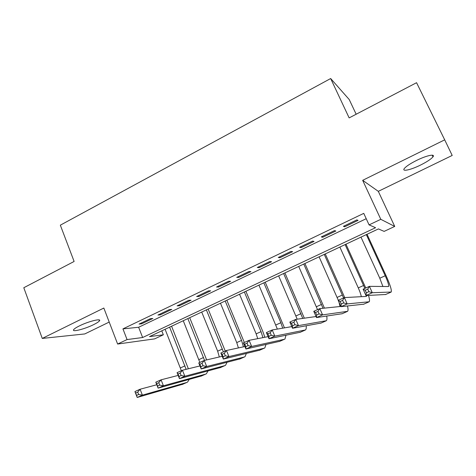 <?xml version="1.0" encoding="UTF-8"?>
<svg xmlns="http://www.w3.org/2000/svg" width="476" height="476" viewBox="0 0 476 476"><rect width="100%" height="100%" fill="white"/><g stroke="black" fill="none" stroke-linecap="round" stroke-linejoin="round"><path stroke-width="0.71" d="M93.558 324.668C96.676 323.133 98.615 321.883 99.395 320.925C102.001 318.022 88.59 321.288 79.45 325.876C76.386 327.399 74.482 328.624 73.732 329.565C71.227 332.492 84.692 329.106 93.558 324.668M420.385 165.136C426.883 161.894 431.083 159.127 432.981 156.836C435.611 153.54 426.597 155.438 416.69 160.376C410.205 163.637 406.07 166.374 404.267 168.587C401.679 171.925 410.723 169.926 420.385 165.136M163.345 334.795L154.64 338.87L117.626 344.041L127.062 339.572L142.633 337.52L375.576 227.695L369.073 224.886L380.806 219.323L394.729 226.427L384.132 231.39L378.414 228.92L149.482 336.621L163.345 334.795L161.78 330.832M356.161 114.234L349.223 99.538L330.665 78.534L60.333 225.172L74.119 261.461L23.8 287.73L42.263 338.43L84.787 333.938L109.212 322.073M362.664 180.327L378.307 191.34L452.2 155.444L444.703 139.843L362.664 180.327L380.806 219.323M378.307 191.34L394.729 226.427M330.665 78.534L349.146 117.899L416.565 82.699L444.703 139.843M150.351 318.676L139.069 324.073L141.622 323.829L152.838 318.468L150.351 318.676M169.408 309.561L157.931 315.047L160.382 314.862L171.788 309.412L169.408 309.561M188.793 300.285L177.12 305.866L179.458 305.747L191.06 300.201L188.793 300.285M208.518 290.848L196.642 296.53L198.861 296.477L210.672 290.83L208.518 290.848M228.593 281.251L216.509 287.028L218.609 287.04L230.622 281.298L228.593 281.251M249.025 271.475L236.721 277.359L238.696 277.437L250.923 271.594L249.025 271.475M269.821 261.526L257.302 267.518L259.146 267.667L271.588 261.717L269.821 261.526M290.997 251.399L278.246 257.498L279.959 257.718L292.627 251.667L290.997 251.399M312.553 241.088L299.571 247.294L301.147 247.597L314.041 241.433L312.553 241.088M334.515 230.586L321.288 236.911L322.716 237.286L335.854 231.009L334.515 230.586M369.073 224.886L363.759 213.367L122.939 328.88L138.635 327.262L366.222 218.71M356.881 219.882L343.41 226.326L344.689 226.784L358.065 220.394L356.881 219.882M117.626 344.041L103.839 308.043L42.263 338.43M122.939 328.88L127.062 339.572M138.635 327.262L142.633 337.52M344.285 225.91L344.689 226.784M322.329 236.411L322.716 237.286M300.761 246.729L301.147 247.597M279.585 256.856L279.959 257.718M258.777 266.81L259.146 267.667M238.339 276.586L238.696 277.437M218.258 286.195L218.609 287.04M198.522 295.632L198.861 296.477M179.119 304.914L179.458 305.747M160.049 314.035L160.382 314.862M141.301 323.002L141.622 323.829M368.9 291.669L367.746 289.116L365.205 290.253L366.365 292.805L368.9 291.669L372.309 292.722L365.985 295.542L363.111 289.182L369.418 286.356L372.309 292.722L391.207 292.026C391.819 290.146 390.136 284.749 386.149 275.848L367.038 234.269M366.318 234.614L385.221 275.759C387.875 281.691 388.999 285.285 388.583 286.528L369.418 286.356L367.746 289.116M360.981 237.125L379.783 278.204L382.918 286.54M366.365 292.805L365.985 295.542L385.655 294.495M363.111 289.182L365.205 290.253M365.776 287.986L345.975 244.182M345.106 244.593L364.86 288.402M339.858 247.056L358.273 287.885C359.886 291.502 360.897 294.43 361.308 296.679M366.829 295.501L366.383 296.405L344.368 297.589L347.188 303.914L369.197 301.766C369.781 301.058 369.555 298.946 368.507 295.417M343.737 302.909L347.188 303.914L340.989 306.675L338.186 300.368L344.368 297.589L342.607 300.368L340.126 301.481L341.25 304.021L343.737 302.909L342.607 300.368M341.25 304.021L340.989 306.675L363.741 304.188M338.186 300.368L340.126 301.481M344.707 297.571L325.269 253.922M324.257 254.398L343.589 297.94M319.104 256.826L338.329 300.302M339.001 302.195L340.007 306.52M319.093 313.916L317.986 311.393L315.552 312.488L316.653 315.005L319.093 313.916L322.579 314.874L316.504 317.581L313.773 311.322L319.83 308.603L322.579 314.874L347.581 311.328C348.212 310.679 348.194 308.9 347.516 305.991M340.881 306.431L319.83 308.603L317.986 311.393M316.653 315.005L316.504 317.581L342.22 313.708M313.773 311.322L315.552 312.488M324.43 308.127L304.914 263.496M303.771 264.037L323.025 308.269M298.702 266.423L317.522 309.638M294.941 324.697L293.865 322.198L291.479 323.263L292.55 325.762L294.941 324.697L298.47 325.62L292.514 328.267L289.842 322.056L295.78 319.39L298.47 325.62L326.346 320.723C327.012 320.11 327.143 318.563 326.726 316.088M316.046 316.534L295.78 319.39L293.865 322.198M292.55 325.762L292.514 328.267L321.068 323.061M289.842 322.056L291.479 323.263M304.331 318.188L284.904 272.915M283.631 273.51L302.754 318.408M278.644 275.854L297.202 319.188M271.272 335.265L270.225 332.783L267.887 333.831L268.934 336.312L271.272 335.265L274.836 336.145L269 338.745L266.393 332.575L272.212 329.963L274.836 336.145L305.473 329.951C306.175 329.368 306.413 327.994 306.199 325.828M291.806 326.619L272.212 329.963L270.225 332.783M268.934 336.312L269 338.745L300.291 332.254M266.393 332.575L267.887 333.831M284.464 327.875L265.227 282.167M263.829 282.827L280.864 322.722L282.708 328.172M258.926 285.13L277.359 329.083M248.073 345.624L247.05 343.16L244.759 344.19L245.783 346.653L248.073 345.624L251.667 346.468L245.949 349.015L243.403 342.887L249.109 340.328L251.667 346.468L284.446 339.263L284.969 339.025L285.951 335.288M268.107 336.627L249.109 340.328L247.05 343.16M245.783 346.653L245.949 349.015L279.87 341.286M243.403 342.887L244.759 344.19M264.858 337.264L262.77 331.35L245.878 291.27M244.355 291.99L261.05 331.641L262.93 337.639M239.535 294.251L256.147 333.849L257.748 338.644M225.332 355.78L224.333 353.335L222.084 354.34L223.083 356.786L225.332 355.78L228.956 356.583L223.345 359.082L220.864 353.002L226.457 350.491L228.956 356.583L264.24 348.2L264.811 347.938L266.001 344.511M244.92 346.528L226.457 350.491L224.333 353.335M223.083 356.786L223.345 359.082L259.795 350.163M220.864 353.002L222.084 354.34M244.331 342.47L226.844 300.225M225.202 300.999L241.564 340.411L243.426 346.849M220.465 303.224L236.745 342.583L238.399 347.926M203.032 365.741L202.05 363.313L199.849 364.301L200.824 366.728L203.032 365.741L206.685 366.508L201.181 368.959L198.76 362.914L204.246 360.457L206.685 366.508L244.384 356.982L244.997 356.702L246.354 353.525M222.209 356.304L204.246 360.457L202.05 363.313M200.824 366.728L201.181 368.959L240.065 358.892M198.76 362.914L199.849 364.301M225.255 351.032L208.125 309.031M206.37 309.858L223.399 351.859M201.705 312.048L217.657 351.169L219.317 356.97M181.16 375.505L180.202 373.095L178.042 374.065L178.994 376.474L181.16 375.505L184.837 376.236L179.446 378.64L177.072 372.643L182.457 370.233L184.837 376.236L224.856 365.622L225.517 365.324L227.01 362.343M199.968 365.931L182.457 370.233L180.202 373.095M178.994 376.474L179.446 378.64L220.662 367.478M177.072 372.643L178.042 374.065M206.643 359.904L189.704 317.7M187.841 318.575L204.537 360.386M183.254 320.729L199.849 362.426M159.704 385.09L158.77 382.692L156.652 383.644L157.58 386.036L159.704 385.09L163.411 385.786L158.115 388.142L155.801 382.186L161.078 379.818L163.411 385.786L205.662 374.112L206.358 373.797L207.97 370.988M178.167 375.415L161.078 379.818L158.77 382.692M157.58 386.036L158.115 388.142L201.586 375.915M155.801 382.186L156.652 383.644M188.365 368.781L171.58 326.227M169.611 327.149L186.122 369.328M165.101 329.273L181.356 370.721M138.653 394.485L137.743 392.111L135.66 393.039L136.57 395.419L138.653 394.485L142.383 395.151L137.189 397.466L134.928 391.552L140.111 389.231L142.383 395.151L186.782 382.46L187.52 382.127L189.222 379.473M156.794 384.751L140.111 389.231L137.743 392.111M136.57 395.419L137.189 397.466L182.82 384.215M134.928 391.552L135.66 393.039M385.221 275.759L379.783 278.204M390.933 292.157L385.382 294.614M363.616 285.481L358.273 287.885M368.876 301.915L363.42 304.331M342.387 295.037L337.139 297.399M347.2 311.5L341.845 313.868M321.526 304.426L316.367 306.746M325.917 320.919L320.651 323.246M301.022 313.654L295.947 315.933M304.997 330.171L299.826 332.456M280.864 322.722L275.878 324.965M284.446 339.263L279.358 341.512M261.05 331.641L256.147 333.849M264.24 348.2L259.241 350.407M241.564 340.411L236.745 342.583M244.384 356.982L239.47 359.154M222.399 349.033L217.657 351.169M224.856 365.622L220.031 367.758M203.555 357.518L198.891 359.618M205.662 374.112L200.914 376.213M185.015 365.86L180.428 367.924M186.782 382.46L182.112 384.531M99.395 320.925L99.002 319.89M432.981 156.836L432.172 155.17"/></g></svg>
